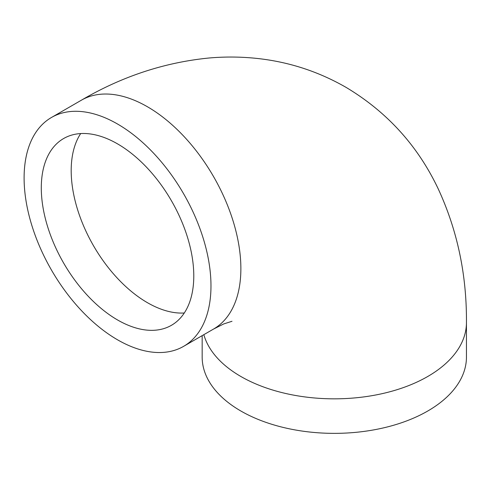 <?xml version="1.0" encoding="UTF-8"?>
<svg xmlns="http://www.w3.org/2000/svg" width="491" height="491" viewBox="0 0 491 491"><rect width="100%" height="100%" fill="white"/><g stroke="black" fill="none" stroke-linecap="round" stroke-linejoin="round"><path stroke-width="0.74" d="M117.539 339.809A132.14 76.289 -120 0 0 183.603 346.351A132.14 76.289 -120 0 0 183.609 193.767A132.14 76.289 -120 0 0 51.469 117.478A132.14 76.289 -120 0 0 31.215 223.362A132.14 76.289 -120 0 0 117.539 339.809M117.539 319.954A107.824 62.253 -120 0 0 171.451 325.294A107.824 62.253 -120 0 0 171.451 200.788A107.824 62.253 -120 0 0 63.621 138.536A107.824 62.253 -120 0 0 47.099 224.939A107.824 62.253 -120 0 0 117.539 319.954M202.169 335.635L202.169 357.074A132.14 76.289 0 0 0 240.872 411.016A132.14 76.289 0 0 0 384.876 427.557A132.14 76.289 0 0 0 466.45 357.074L466.45 322.544C466.781 274.899 457.397 230.396 438.297 189.029C417.896 145.888 387.203 112.034 346.216 87.459C318.456 71.49 288.696 61.811 256.928 58.423C240.983 56.735 225.007 56.594 209.013 58.006C164.375 62.425 121.823 76.492 81.365 100.213L51.469 117.478M183.603 346.351L213.505 329.087A132.14 76.289 -120 0 0 213.505 176.508A132.14 76.289 -120 0 0 81.365 100.213M80.69 133.564A107.824 62.253 -120 0 0 147.435 302.689A107.824 62.253 -120 0 0 184.285 313M203.851 334.666A132.14 76.289 0 0 0 240.872 376.493A132.14 76.289 0 0 0 384.876 393.027A132.14 76.289 0 0 0 466.45 322.544M213.505 329.087L223.7 323.95L231.998 321.286"/></g></svg>

